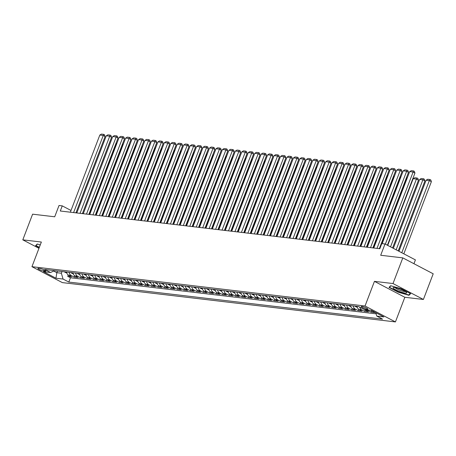 <?xml version="1.0" encoding="UTF-8"?>
<svg xmlns="http://www.w3.org/2000/svg" width="456" height="456" viewBox="0 0 456 456"><rect width="100%" height="100%" fill="white"/><g stroke="black" fill="none" stroke-linecap="round" stroke-linejoin="round"><path stroke-width="0.68" d="M361.927 306.466A3.568 0.616 -159.1 0 0 361.22 306.569A3.568 0.616 -159.1 0 0 363.358 308.017A3.568 0.616 -159.1 0 0 367.183 309.219A3.568 0.616 -159.1 0 0 367.889 309.117A3.568 0.616 -159.1 0 0 365.752 307.669A3.568 0.616 -159.1 0 0 361.927 306.466M413.945 263.71L415.405 259.891L385.012 243.971L381.786 243.595L379.825 248.725L60.289 211.008L62.25 205.873L59.023 205.496L54.709 216.788L32.604 214.177L22.8 239.85L38.965 248.315M423.396 299.467L433.2 273.799L402.808 257.879L393.004 283.546L374.444 281.358L365.034 305.999L395.432 321.919L404.837 297.278L423.396 299.467L393.004 283.546M365.034 305.999L31.948 266.68L62.341 282.6L395.432 321.919M66.57 272.067A4.463 3.625 96.7 0 0 68.588 275.196L71.586 276.769L67.716 276.313L68.223 274.974M69.152 272.375A4.463 3.625 96.7 0 0 71.17 275.504L74.168 277.071L74.681 275.737M74.168 277.071L78.044 277.533L75.046 275.96A4.463 3.625 96.7 0 1 73.028 272.83M79.481 273.594A4.463 3.625 96.7 0 0 81.499 276.724L84.497 278.291L80.626 277.835L81.134 276.501M85.939 274.352A4.463 3.625 96.7 0 0 87.957 277.482L90.955 279.055L87.079 278.599L87.592 277.259M92.391 275.116A4.463 3.625 96.7 0 0 94.409 278.245L97.407 279.819L93.537 279.357L94.044 278.023M98.849 275.88A4.463 3.625 96.7 0 0 100.867 279.009L103.865 280.577L99.989 280.121L100.502 278.787M105.302 276.638A4.463 3.625 96.7 0 0 107.32 279.767L110.318 281.341L106.447 280.885L106.955 279.545M111.76 277.402A4.463 3.625 96.7 0 0 113.778 280.531L116.776 282.104L112.9 281.643L113.413 280.309M118.212 278.166A4.463 3.625 96.7 0 0 120.23 281.295L123.228 282.862L119.358 282.406L119.865 281.073M124.67 278.924A4.463 3.625 96.7 0 0 126.688 282.053L129.686 283.626L125.81 283.17L126.323 281.831M131.123 279.688A4.463 3.625 96.7 0 0 133.141 282.817L136.139 284.39L132.268 283.928L132.776 282.595M137.581 280.451A4.463 3.625 96.7 0 0 139.599 283.581L142.597 285.148L138.721 284.692L139.234 283.358M144.033 281.209A4.463 3.625 96.7 0 0 146.051 284.344L149.049 285.912L145.179 285.456L145.686 284.116M150.491 281.973A4.463 3.625 96.7 0 0 152.509 285.103L155.507 286.676L151.631 286.214L152.144 284.88M156.944 282.737A4.463 3.625 96.7 0 0 158.962 285.866L161.96 287.434L158.089 286.978L158.597 285.644M163.402 283.495A4.463 3.625 96.7 0 0 165.42 286.63L168.418 288.198L164.542 287.742L165.055 286.402M169.854 284.259A4.463 3.625 96.7 0 0 171.872 287.388L174.87 288.961L171 288.505L171.507 287.166M176.312 285.023A4.463 3.625 96.7 0 0 178.33 288.152L181.328 289.72L177.452 289.264L177.965 287.93M182.765 285.787A4.463 3.625 96.7 0 0 184.783 288.916L187.781 290.483L183.91 290.027L184.418 288.688M189.223 286.545A4.463 3.625 96.7 0 0 191.241 289.674L194.239 291.247L190.363 290.791L190.876 289.452M195.675 287.308A4.463 3.625 96.7 0 0 197.693 290.438L200.691 292.005L196.821 291.549L197.328 290.215M202.133 288.072A4.463 3.625 96.7 0 0 204.151 291.202L207.149 292.769L203.273 292.313L203.786 290.979M208.586 288.83A4.463 3.625 96.7 0 0 210.604 291.96L213.602 293.533L209.731 293.077L210.239 291.737M215.044 289.594A4.463 3.625 96.7 0 0 217.062 292.723L220.06 294.297L216.184 293.835L216.697 292.501M221.496 290.358A4.463 3.625 96.7 0 0 223.514 293.487L226.512 295.055L222.642 294.599L223.149 293.265M227.954 291.116A4.463 3.625 96.7 0 0 229.972 294.245L232.97 295.819L229.094 295.363L229.607 294.023M234.407 291.88A4.463 3.625 96.7 0 0 236.425 295.009L239.423 296.582L235.552 296.121L236.06 294.787M240.865 292.644A4.463 3.625 96.7 0 0 242.883 295.773L245.881 297.34L242.005 296.885L242.518 295.551M247.317 293.402A4.463 3.625 96.7 0 0 249.335 296.531L252.333 298.104L248.463 297.648L248.97 296.309M253.775 294.166A4.463 3.625 96.7 0 0 255.793 297.295L258.791 298.868L254.915 298.406L255.428 297.073M260.228 294.929A4.463 3.625 96.7 0 0 262.246 298.059L265.244 299.626L261.373 299.17L261.881 297.836M266.68 295.688A4.463 3.625 96.7 0 0 268.704 298.817L271.702 300.39L267.826 299.934L268.339 298.594M273.138 296.451A4.463 3.625 96.7 0 0 275.156 299.581L278.154 301.154L274.284 300.692L274.791 299.358M279.591 297.215A4.463 3.625 96.7 0 0 281.614 300.344L284.612 301.912L280.736 301.456L281.249 300.122M286.049 297.973A4.463 3.625 96.7 0 0 288.067 301.102L291.065 302.676L287.195 302.22L287.702 300.88M292.501 298.737A4.463 3.625 96.7 0 0 294.525 301.866L297.523 303.44L293.647 302.978L294.16 301.644M298.959 299.501A4.463 3.625 96.7 0 0 300.977 302.63L303.975 304.198L300.105 303.742L300.612 302.408M305.412 300.259A4.463 3.625 96.7 0 0 307.435 303.394L310.433 304.961L306.557 304.505L307.07 303.166M311.87 301.023A4.463 3.625 96.7 0 0 313.888 304.152L316.886 305.725L313.015 305.269L313.523 303.93M318.322 301.786A4.463 3.625 96.7 0 0 320.346 304.916L323.338 306.483L319.468 306.027L319.981 304.693M324.78 302.545A4.463 3.625 96.7 0 0 326.798 305.68L329.796 307.247L325.92 306.791L326.433 305.452M331.233 303.308A4.463 3.625 96.7 0 0 333.25 306.438L336.249 308.011L332.378 307.555L332.891 306.215M337.691 304.072A4.463 3.625 96.7 0 0 339.709 307.202L342.707 308.769L338.831 308.313L339.344 306.979M344.143 304.836A4.463 3.625 96.7 0 0 346.161 307.965L349.159 309.533L345.289 309.077L345.796 307.737M350.601 305.594A4.463 3.625 96.7 0 0 352.619 308.723L355.617 310.297L351.741 309.841L352.254 308.501M357.054 306.358A4.463 3.625 96.7 0 0 359.072 309.487L362.07 311.055L358.199 310.599L358.707 309.265M364.657 309.59A4.463 3.625 96.7 0 0 365.53 310.251L368.528 311.818L364.652 311.362L365.165 310.029M371.11 310.348A4.463 3.625 96.7 0 0 371.982 311.009L374.98 312.582L371.11 312.126L371.617 310.787M43.633 270.995L45.053 271.16A3.46 0.598 -159.1 0 0 45.737 271.063A3.46 0.598 -159.1 0 0 43.662 269.661A3.46 0.598 -159.1 0 0 39.957 268.493L38.538 268.327A3.46 0.598 -159.1 0 0 37.854 268.424A3.46 0.598 -159.1 0 0 39.928 269.827A3.46 0.598 -159.1 0 0 43.633 270.995L44.067 269.844M57.484 270.995L56.835 272.694L61.355 273.224L63.07 279.055L68.822 282.065L382.544 319.097L376.793 316.088L383.895 316.926L371.406 310.382L364.31 309.544L358.558 306.535L44.836 269.502L50.587 272.511L54.412 270.63M63.07 279.055L55.968 278.217L43.485 271.673L50.587 272.511M67.716 276.313L70.469 277.755L376.132 313.831M371.11 312.126L368.112 310.553A4.463 3.625 -83.3 0 1 367.24 309.892M364.652 311.362L361.654 309.789A4.463 3.625 -83.3 0 1 359.733 307.15M358.199 310.599L355.201 309.031A4.463 3.625 -83.3 0 1 353.183 305.902M351.741 309.841L348.743 308.267A4.463 3.625 -83.3 0 1 346.725 305.138M345.289 309.077L342.291 307.504A4.463 3.625 -83.3 0 1 340.273 304.374M338.831 308.313L335.833 306.745A4.463 3.625 -83.3 0 1 333.815 303.616M332.378 307.555L329.38 305.982A4.463 3.625 -83.3 0 1 327.362 302.852M325.92 306.791L322.922 305.218A4.463 3.625 -83.3 0 1 320.904 302.089M319.468 306.027L316.47 304.46A4.463 3.625 -83.3 0 1 314.452 301.33M313.015 305.269L310.017 303.696A4.463 3.625 -83.3 0 1 307.994 300.567M306.557 304.505L303.559 302.932A4.463 3.625 -83.3 0 1 301.541 299.803M300.105 303.742L297.107 302.174A4.463 3.625 -83.3 0 1 295.083 299.045M293.647 302.978L290.649 301.41A4.463 3.625 -83.3 0 1 288.631 298.281M287.195 302.22L284.196 300.647A4.463 3.625 -83.3 0 1 282.173 297.517M280.736 301.456L277.738 299.888A4.463 3.625 -83.3 0 1 275.72 296.759M274.284 300.692L271.286 299.125A4.463 3.625 -83.3 0 1 269.262 295.995M267.826 299.934L264.828 298.361A4.463 3.625 -83.3 0 1 262.81 295.231M261.373 299.17L258.375 297.603A4.463 3.625 -83.3 0 1 256.357 294.468M254.915 298.406L251.917 296.839A4.463 3.625 -83.3 0 1 249.899 293.71M248.463 297.648L245.465 296.075A4.463 3.625 -83.3 0 1 243.447 292.946M242.005 296.885L239.007 295.317A4.463 3.625 -83.3 0 1 236.989 292.182M235.552 296.121L232.554 294.553A4.463 3.625 -83.3 0 1 230.536 291.424M229.094 295.363L226.096 293.789A4.463 3.625 -83.3 0 1 224.078 290.66M222.642 294.599L219.644 293.026A4.463 3.625 -83.3 0 1 217.626 289.896M216.184 293.835L213.186 292.267A4.463 3.625 -83.3 0 1 211.168 289.138M209.731 293.077L206.733 291.504A4.463 3.625 -83.3 0 1 204.715 288.374M203.273 292.313L200.275 290.74A4.463 3.625 -83.3 0 1 198.257 287.611M196.821 291.549L193.823 289.982A4.463 3.625 -83.3 0 1 191.805 286.852M190.363 290.791L187.365 289.218A4.463 3.625 -83.3 0 1 185.347 286.089M183.91 290.027L180.912 288.454A4.463 3.625 -83.3 0 1 178.894 285.325M177.452 289.264L174.454 287.696A4.463 3.625 -83.3 0 1 172.436 284.567M171 288.505L168.002 286.932A4.463 3.625 -83.3 0 1 165.984 283.803M164.542 287.742L161.544 286.168A4.463 3.625 -83.3 0 1 159.526 283.039M158.089 286.978L155.091 285.41A4.463 3.625 -83.3 0 1 153.073 282.281M151.631 286.214L148.633 284.647A4.463 3.625 -83.3 0 1 146.615 281.517M145.179 285.456L142.181 283.883A4.463 3.625 -83.3 0 1 140.163 280.753M138.721 284.692L135.723 283.125A4.463 3.625 -83.3 0 1 133.705 279.995M132.268 283.928L129.27 282.361A4.463 3.625 -83.3 0 1 127.252 279.232M125.81 283.17L122.812 281.597A4.463 3.625 -83.3 0 1 120.794 278.468M119.358 282.406L116.36 280.839A4.463 3.625 -83.3 0 1 114.342 277.71M112.9 281.643L109.902 280.075A4.463 3.625 -83.3 0 1 107.884 276.946M106.447 280.885L103.449 279.311A4.463 3.625 -83.3 0 1 101.431 276.182M99.989 280.121L96.991 278.553A4.463 3.625 -83.3 0 1 94.973 275.418M93.537 279.357L90.539 277.789A4.463 3.625 -83.3 0 1 88.521 274.66M87.079 278.599L84.081 277.026A4.463 3.625 -83.3 0 1 82.063 273.896M80.626 277.835L77.628 276.268A4.463 3.625 -83.3 0 1 75.611 273.133M61.999 271.531L61.355 273.224M385.012 243.971L380.697 255.269L402.808 257.879M31.948 266.68L41.359 242.039L22.8 239.85M71.016 210.467L62.25 205.873M379.956 248.377L379.472 248.32M373.886 247.659L373.014 247.557M367.428 246.895L366.561 246.793M360.975 246.137L360.103 246.035M354.517 245.374L353.651 245.271M348.065 244.61L347.193 244.507M341.607 243.852L340.74 243.749M335.154 243.088L334.282 242.985M328.696 242.324L327.83 242.221M322.244 241.566L321.372 241.463M315.786 240.802L314.919 240.7M309.333 240.038L308.461 239.936M302.875 239.28L302.009 239.178M296.423 238.516L295.551 238.414M289.965 237.753L289.098 237.65M283.512 236.995L282.64 236.892M277.054 236.231L276.188 236.128M270.602 235.467L269.73 235.364M264.149 234.709L263.277 234.606M257.691 233.945L256.819 233.842M251.239 233.181L250.367 233.079M244.781 232.417L243.909 232.315M238.328 231.659L237.456 231.557M231.87 230.896L231.004 230.793M225.418 230.132L224.546 230.029M218.96 229.374L218.093 229.271M212.507 228.61L211.635 228.507M206.049 227.846L205.183 227.743M199.597 227.088L198.725 226.985M193.139 226.324L192.272 226.222M186.686 225.56L185.814 225.458M180.228 224.802L179.362 224.7M173.776 224.038L172.904 223.936M167.318 223.275L166.451 223.172M160.865 222.517L159.993 222.414M154.407 221.753L153.541 221.65M147.955 220.989L147.083 220.886M141.497 220.231L140.63 220.128M135.044 219.467L134.172 219.364M128.586 218.703L127.72 218.601M122.134 217.945L121.262 217.843M115.676 217.181L114.809 217.079M109.223 216.418L108.351 216.315M102.765 215.66L101.899 215.557M96.313 214.896L95.441 214.793M89.855 214.132L88.988 214.029M83.402 213.368L82.53 213.265M76.944 212.61L76.078 212.507M53.631 271.018L56.835 272.694L55.968 278.217M70.469 277.755L68.822 282.065M376.793 316.088L375.79 312.679M40.27 244.883L37.232 244.006L35.585 245.664L39.244 247.585M374.444 281.358L404.837 297.278M401.462 288.853L390.655 285.724L389.002 287.383L398.156 292.176L408.964 295.311L410.617 293.647L401.462 288.853M409.311 294.399L408.964 295.311M70.355 212.2L99.824 135.039L103.05 135.421L105.102 136.492L104.509 134.776L103.689 134.349L73.587 212.576M75.941 212.855L105.102 136.492M99.824 135.039L101.431 134.081L103.689 134.349M66.815 273.047L65.083 272.34A2.958 2.405 -83.3 0 1 64.456 271.816M89.353 214.075L116.251 143.64L116.93 143.241M65.681 271.964A2.958 2.405 96.7 0 0 65.744 272.032L66.519 272.124A2.958 2.405 -83.3 0 1 66.456 272.055M116.753 143.703L116.251 143.64M39.911 245.824A7.25 1.254 -159.1 0 0 39.735 246.286M39.347 247.312L35.995 245.556L37.472 244.074M36.189 245.054L35.995 245.556M393.585 288.483A7.25 1.254 -159.1 0 0 401.975 292.353A7.25 1.254 -159.1 0 0 406.478 292.421A7.25 1.254 -159.1 0 0 406.193 292.136A7.25 1.254 -159.1 0 0 399.866 288.961A7.25 1.254 -159.1 0 0 393.568 287.491A7.25 1.254 -159.1 0 0 393.585 288.483M395.135 287.599A5.489 0.946 -159.1 0 0 395.472 287.992A5.489 0.946 -159.1 0 0 400.602 290.518A5.489 0.946 -159.1 0 0 405.236 291.458M410.246 293.459L408.758 294.958L398.287 291.92L389.418 287.274L390.895 285.792M389.612 286.773L389.418 287.274M76.813 212.958L106.276 135.797L109.503 136.179L111.56 137.256L110.968 135.54L110.147 135.113L80.039 213.34M82.399 213.619L111.56 137.256M106.276 135.797L107.89 134.845L110.147 135.113M83.266 213.721L112.735 136.561L115.961 136.942L118.013 138.02L117.42 136.304L116.599 135.871L86.497 214.103M88.852 214.383L118.013 138.02M112.735 136.561L114.342 135.609L116.599 135.871M89.724 214.485L119.187 137.324L122.413 137.706L124.471 138.778L123.878 137.062L123.057 136.635L92.95 214.861M95.31 215.141L124.471 138.778M119.187 137.324L120.794 136.367L123.057 136.635M96.176 215.243L125.645 138.082L128.871 138.464L130.923 139.542L130.331 137.826L129.51 137.398L99.408 215.625M101.762 215.905L130.923 139.542M125.645 138.082L127.252 137.131L129.51 137.398M73.268 273.805L71.541 273.098A2.958 2.405 -83.3 0 1 70.908 272.58M95.811 214.833L122.704 144.404L123.382 143.999M72.139 272.728A2.958 2.405 96.7 0 0 72.196 272.796L72.971 272.887A2.958 2.405 -83.3 0 1 72.909 272.819M123.205 144.461L122.704 144.404M79.726 274.569L77.993 273.862A2.958 2.405 -83.3 0 1 77.366 273.344M102.264 215.597L129.162 145.168L129.84 144.763M78.592 273.486A2.958 2.405 96.7 0 0 78.654 273.56L79.429 273.651A2.958 2.405 -83.3 0 1 79.367 273.577M129.664 145.225L129.162 145.168M86.178 275.333L84.451 274.626A2.958 2.405 -83.3 0 1 83.819 274.102M108.722 216.361L135.614 145.926L136.293 145.527M85.05 274.25A2.958 2.405 96.7 0 0 85.107 274.318L85.882 274.409A2.958 2.405 -83.3 0 1 85.819 274.341M136.116 145.988L135.614 145.926M92.636 276.097L90.904 275.384A2.958 2.405 -83.3 0 1 90.277 274.865M115.174 217.119L142.072 146.69L142.751 146.285M91.502 275.014A2.958 2.405 96.7 0 0 91.565 275.082L92.34 275.173A2.958 2.405 -83.3 0 1 92.277 275.105M142.574 146.746L142.072 146.69M102.634 216.007L132.097 138.846L135.324 139.228L137.381 140.305L136.789 138.59L135.968 138.157L105.86 216.389M108.22 216.668L137.381 140.305M132.097 138.846L133.705 137.894L135.968 138.157M99.089 276.855L97.362 276.148A2.958 2.405 -83.3 0 1 96.729 275.629M121.632 217.882L148.525 147.453L149.203 147.049M97.954 275.772A2.958 2.405 96.7 0 0 98.017 275.846L98.792 275.937A2.958 2.405 -83.3 0 1 98.73 275.863M149.026 147.51L148.525 147.453M109.087 216.771L138.556 139.61L141.782 139.992L143.834 141.064L143.241 139.354L142.42 138.92L112.319 217.153M114.673 217.426L143.834 141.064M138.556 139.61L140.163 138.652L142.42 138.92M105.547 277.618L103.814 276.912A2.958 2.405 -83.3 0 1 103.187 276.393M128.085 218.646L154.983 148.211L155.661 147.812M104.413 276.535A2.958 2.405 96.7 0 0 104.475 276.604L105.25 276.695A2.958 2.405 -83.3 0 1 105.188 276.627M155.485 148.274L154.983 148.211M115.545 217.529L145.008 140.368L148.234 140.75L150.292 141.827L149.699 140.112L148.878 139.684L118.771 217.911M121.131 218.19L150.292 141.827M145.008 140.368L146.615 139.416L148.878 139.684M111.999 278.382L110.272 277.67A2.958 2.405 -83.3 0 1 109.639 277.151M134.543 219.41L161.435 148.975L162.114 148.576M110.865 277.299A2.958 2.405 96.7 0 0 110.928 277.368L111.703 277.459A2.958 2.405 -83.3 0 1 111.64 277.39M161.937 149.032L161.435 148.975M121.997 218.293L151.46 141.132L154.692 141.514L156.744 142.591L156.151 140.875L155.331 140.442L125.229 218.675M127.583 218.954L156.744 142.591M151.46 141.132L153.073 140.18L155.331 140.442M118.457 279.14L116.725 278.434A2.958 2.405 -83.3 0 1 116.098 277.915M140.995 220.168L167.893 149.739L168.572 149.334M117.323 278.057A2.958 2.405 96.7 0 0 117.386 278.131L118.161 278.223A2.958 2.405 -83.3 0 1 118.098 278.149M168.395 149.796L167.893 149.739M128.455 219.057L157.918 141.896L161.145 142.278L163.197 143.349L162.61 141.639L161.789 141.206L131.681 219.439M134.041 219.712L163.197 143.349M157.918 141.896L159.526 140.938L161.789 141.206M124.91 279.904L123.183 279.197A2.958 2.405 -83.3 0 1 122.55 278.679M147.453 220.932L174.346 150.497L175.024 150.098M123.775 278.821A2.958 2.405 96.7 0 0 123.838 278.89L124.613 278.981A2.958 2.405 -83.3 0 1 124.551 278.912M174.847 150.56L174.346 150.497M134.908 219.815L164.371 142.66L167.603 143.036L169.655 144.113L169.062 142.397L168.241 141.97L138.134 220.197M140.494 220.476L169.655 144.113M164.371 142.66L165.984 141.702L168.241 141.97M131.368 280.668L129.635 279.955A2.958 2.405 -83.3 0 1 129.008 279.437M153.906 221.696L180.804 151.261L181.482 150.862M130.234 279.585A2.958 2.405 96.7 0 0 130.296 279.653L131.071 279.745A2.958 2.405 -83.3 0 1 131.009 279.676M181.306 151.318L180.804 151.261M141.366 220.579L170.829 143.418L174.055 143.8L176.107 144.877L175.52 143.161L174.699 142.728L144.592 220.96M146.952 221.24L176.107 144.877M170.829 143.418L172.436 142.466L174.699 142.728M137.82 281.426L136.093 280.719A2.958 2.405 -83.3 0 1 135.46 280.201M160.364 222.454L187.256 152.025L187.935 151.62M136.686 280.343A2.958 2.405 96.7 0 0 136.749 280.417L137.524 280.508A2.958 2.405 -83.3 0 1 137.461 280.434M187.758 152.082L187.256 152.025M147.818 221.342L177.281 144.181L180.513 144.563L182.565 145.635L181.972 143.925L181.152 143.492L151.044 221.724M153.404 221.998L182.565 145.635M177.281 144.181L178.894 143.224L181.152 143.492M144.278 282.19L142.546 281.483A2.958 2.405 -83.3 0 1 141.919 280.964M166.816 223.218L193.714 152.783L194.393 152.384M143.144 281.107A2.958 2.405 96.7 0 0 143.207 281.175L143.982 281.266A2.958 2.405 -83.3 0 1 143.919 281.198M194.216 152.845L193.714 152.783M154.276 222.1L183.739 144.945L186.966 145.321L189.018 146.399L188.431 144.683L187.61 144.256L157.502 222.482M159.862 222.762L189.018 146.399M183.739 144.945L185.347 143.988L187.61 144.256M150.731 282.954L149.004 282.241A2.958 2.405 -83.3 0 1 148.371 281.722M173.274 223.981L200.167 153.547L200.845 153.148M149.596 281.871A2.958 2.405 96.7 0 0 149.659 281.939L150.434 282.03A2.958 2.405 -83.3 0 1 150.372 281.962M200.668 153.609L200.167 153.547M160.729 222.864L190.192 145.703L193.424 146.085L195.476 147.163L194.883 145.447L194.062 145.014L163.955 223.246M166.315 223.525L195.476 147.163M190.192 145.703L191.805 144.751L194.062 145.014M157.189 283.712L155.456 283.005A2.958 2.405 -83.3 0 1 154.829 282.486M179.727 224.74L206.625 154.31L207.303 153.906M156.055 282.629A2.958 2.405 96.7 0 0 156.117 282.703L156.892 282.794A2.958 2.405 -83.3 0 1 156.83 282.72M207.127 154.367L206.625 154.31M167.187 223.628L196.65 146.467L199.876 146.849L201.928 147.921L201.341 146.211L200.52 145.777L170.413 224.01M172.773 224.284L201.928 147.921M196.65 146.467L198.257 145.51L200.52 145.777M163.641 284.476L161.914 283.769A2.958 2.405 -83.3 0 1 161.281 283.25M186.185 225.503L213.077 155.069L213.756 154.669M162.507 283.393A2.958 2.405 96.7 0 0 162.57 283.461L163.345 283.552A2.958 2.405 -83.3 0 1 163.282 283.484M213.579 155.131L213.077 155.069M173.639 224.386L203.102 147.231L206.334 147.607L208.386 148.685L207.793 146.969L206.973 146.541L176.865 224.768M179.225 225.047L208.386 148.685M203.102 147.231L204.715 146.273L206.973 146.541M170.099 285.239L168.367 284.527A2.958 2.405 -83.3 0 1 167.74 284.008M192.637 226.267L219.535 155.832L220.214 155.433M168.965 284.156A2.958 2.405 96.7 0 0 169.028 284.225L169.803 284.316A2.958 2.405 -83.3 0 1 169.74 284.248M220.037 155.895L219.535 155.832M180.097 225.15L209.56 147.989L212.787 148.371L214.839 149.448L214.252 147.733L213.431 147.305L183.323 225.532M185.683 225.811L214.839 149.448M209.56 147.989L211.168 147.037L213.431 147.305M176.552 285.998L174.825 285.291A2.958 2.405 -83.3 0 1 174.192 284.772M199.095 227.025L225.988 156.596L226.666 156.191M175.417 284.914A2.958 2.405 96.7 0 0 175.48 284.989L176.255 285.08A2.958 2.405 -83.3 0 1 176.193 285.006M226.489 156.653L225.988 156.596M186.55 225.914L216.013 148.753L219.245 149.135L221.297 150.212L220.704 148.496L219.883 148.063L189.776 226.296M192.136 226.575L221.297 150.212M216.013 148.753L217.626 147.795L219.883 148.063M183.01 286.761L181.277 286.054A2.958 2.405 -83.3 0 1 180.65 285.536M205.548 227.789L232.446 157.36L233.119 156.955M181.876 285.678A2.958 2.405 96.7 0 0 181.938 285.747L182.713 285.838A2.958 2.405 -83.3 0 1 182.651 285.769M232.948 157.417L232.446 157.36M193.008 226.678L222.471 149.517L225.697 149.893L227.749 150.97L227.162 149.255L226.341 148.827L196.234 227.054M198.594 227.333L227.749 150.97M222.471 149.517L224.078 148.559L226.341 148.827M189.462 287.525L187.735 286.813A2.958 2.405 -83.3 0 1 187.102 286.294M212.006 228.553L238.898 158.118L239.577 157.719M188.328 286.442A2.958 2.405 96.7 0 0 188.391 286.51L189.166 286.602A2.958 2.405 -83.3 0 1 189.103 286.533M239.4 158.181L238.898 158.118M199.46 227.436L228.923 150.275L232.155 150.657L234.207 151.734L233.614 150.018L232.794 149.591L202.686 227.818M205.046 228.097L234.207 151.734M228.923 150.275L230.536 149.323L232.794 149.591M195.92 288.283L194.188 287.576A2.958 2.405 -83.3 0 1 193.561 287.058M218.458 229.311L245.356 158.882L246.029 158.477M194.786 287.2A2.958 2.405 96.7 0 0 194.849 287.274L195.624 287.365A2.958 2.405 -83.3 0 1 195.561 287.291M245.858 158.939L245.356 158.882M205.918 228.2L235.381 151.039L238.608 151.42L240.66 152.498L240.073 150.782L239.252 150.349L209.144 228.581M211.504 228.861L240.66 152.498M235.381 151.039L236.989 150.081L239.252 150.349M202.373 289.047L200.646 288.34A2.958 2.405 -83.3 0 1 200.013 287.821M224.916 230.075L251.809 159.646L252.487 159.241M201.238 287.964A2.958 2.405 96.7 0 0 201.301 288.032L202.076 288.124A2.958 2.405 -83.3 0 1 202.014 288.055M252.31 159.703L251.809 159.646M212.371 228.963L241.834 151.802L245.066 152.184L247.118 153.256L246.525 151.54L245.704 151.113L215.597 229.339M217.957 229.619L247.118 153.256M241.834 151.802L243.447 150.845L245.704 151.113M208.825 289.811L207.098 289.104A2.958 2.405 -83.3 0 1 206.471 288.58M231.369 230.839L258.267 160.404L258.94 160.005M207.697 288.728A2.958 2.405 96.7 0 0 207.759 288.796L208.535 288.887A2.958 2.405 -83.3 0 1 208.472 288.819M258.769 160.466L258.267 160.404M218.829 229.721L248.292 152.56L251.518 152.942L253.57 154.02L252.983 152.304L252.162 151.876L222.055 230.103M224.415 230.383L253.57 154.02M248.292 152.56L249.899 151.609L252.162 151.876M215.283 290.569L213.556 289.862A2.958 2.405 -83.3 0 1 212.923 289.343M237.827 231.597L264.719 161.167L265.398 160.763M214.149 289.486A2.958 2.405 96.7 0 0 214.212 289.56L214.987 289.651A2.958 2.405 -83.3 0 1 214.924 289.583M265.221 161.225L264.719 161.167M225.281 230.485L254.744 153.324L257.976 153.706L260.028 154.784L259.435 153.068L258.615 152.635L228.507 230.867M230.867 231.146L260.028 154.784M254.744 153.324L256.357 152.372L258.615 152.635M221.736 291.333L220.009 290.626A2.958 2.405 -83.3 0 1 219.382 290.107M244.279 232.36L271.177 161.931L271.85 161.527M220.607 290.25A2.958 2.405 96.7 0 0 220.67 290.318L221.445 290.415A2.958 2.405 -83.3 0 1 221.382 290.341M271.679 161.988L271.177 161.931M231.739 231.249L261.202 154.088L264.429 154.47L266.481 155.542L265.894 153.826L265.073 153.398L234.965 231.625M237.325 231.904L266.481 155.542M261.202 154.088L262.81 153.13L265.073 153.398M228.194 292.096L226.467 291.39A2.958 2.405 -83.3 0 1 225.834 290.865M250.737 233.124L277.63 162.689L278.308 162.29M227.059 291.013A2.958 2.405 96.7 0 0 227.122 291.082L227.897 291.173A2.958 2.405 -83.3 0 1 227.835 291.105M278.131 162.752L277.63 162.689M238.192 232.007L267.655 154.846L270.887 155.228L272.939 156.305L272.346 154.59L271.525 154.162L241.418 232.389M243.778 232.668L272.939 156.305M267.655 154.846L269.268 153.894L271.525 154.162M234.646 292.855L232.919 292.148A2.958 2.405 -83.3 0 1 232.292 291.629M257.19 233.882L284.082 163.453L284.761 163.048M233.518 291.777A2.958 2.405 96.7 0 0 233.58 291.846L234.355 291.937A2.958 2.405 -83.3 0 1 234.293 291.868M284.59 163.51L284.082 163.453M244.65 232.771L274.113 155.61L277.339 155.992L279.391 157.069L278.804 155.353L277.983 154.92L247.876 233.153M250.23 233.432L279.391 157.069M274.113 155.61L275.72 154.658L277.983 154.92M241.104 293.618L239.377 292.912A2.958 2.405 -83.3 0 1 238.744 292.393M263.642 234.646L290.54 164.217L291.219 163.812M239.97 292.535A2.958 2.405 96.7 0 0 240.033 292.609L240.808 292.701A2.958 2.405 -83.3 0 1 240.745 292.627M291.042 164.274L290.54 164.217M251.102 233.535L280.565 156.374L283.797 156.756L285.849 157.827L285.256 156.112L284.436 155.684L254.328 233.911M256.688 234.19L285.849 157.827M280.565 156.374L282.178 155.416L284.436 155.684M247.557 294.382L245.83 293.675A2.958 2.405 -83.3 0 1 245.203 293.151M270.1 235.41L296.993 164.975L297.671 164.576M246.428 293.299A2.958 2.405 96.7 0 0 246.491 293.368L247.266 293.459A2.958 2.405 -83.3 0 1 247.203 293.39M297.494 165.038L296.993 164.975M257.56 234.293L287.023 157.132L290.25 157.514L292.302 158.591L291.715 156.875L290.894 156.448L260.786 234.675M263.14 234.954L292.302 158.591M287.023 157.132L288.631 156.18L290.894 156.448M254.015 295.146L252.288 294.433A2.958 2.405 -83.3 0 1 251.655 293.915M276.553 236.168L303.451 165.739L304.129 165.334M252.88 294.063A2.958 2.405 96.7 0 0 252.943 294.131L253.718 294.223A2.958 2.405 -83.3 0 1 253.656 294.154M303.952 165.796L303.451 165.739M264.013 235.057L293.476 157.896L296.708 158.278L298.76 159.355L298.167 157.639L297.346 157.206L267.239 235.438M269.599 235.718L298.76 159.355M293.476 157.896L295.089 156.944L297.346 157.206M260.467 295.904L258.74 295.197A2.958 2.405 -83.3 0 1 258.113 294.679M283.011 236.932L309.903 166.503L310.582 166.098M259.339 294.821A2.958 2.405 96.7 0 0 259.401 294.895L260.176 294.986A2.958 2.405 -83.3 0 1 260.114 294.912M310.405 166.56L309.903 166.503M270.471 235.82L299.934 158.66L303.16 159.041L305.212 160.113L304.625 158.403L303.804 157.97L273.697 236.202M276.051 236.476L305.212 160.113M299.934 158.66L301.541 157.702L303.804 157.97M266.925 296.668L265.198 295.961A2.958 2.405 -83.3 0 1 264.565 295.442M289.463 237.696L316.361 167.261L317.04 166.862M265.791 295.585A2.958 2.405 96.7 0 0 265.854 295.653L266.629 295.744A2.958 2.405 -83.3 0 1 266.566 295.676M316.863 167.323L316.361 167.261M276.923 236.578L306.386 159.418L309.613 159.799L311.67 160.877L311.077 159.161L310.257 158.734L280.149 236.96M282.509 237.24L311.67 160.877M306.386 159.418L308 158.466L310.257 158.734M273.378 297.432L271.651 296.719A2.958 2.405 -83.3 0 1 271.024 296.2M295.921 238.459L322.814 168.025L323.492 167.626M272.249 296.349A2.958 2.405 96.7 0 0 272.312 296.417L273.087 296.508A2.958 2.405 -83.3 0 1 273.024 296.44M323.315 168.082L322.814 168.025M283.381 237.342L312.844 160.181L316.071 160.563L318.123 161.641L317.536 159.925L316.715 159.492L286.607 237.724M288.961 238.003L318.123 161.641M312.844 160.181L314.452 159.23L316.715 159.492M279.836 298.19L278.109 297.483A2.958 2.405 -83.3 0 1 277.476 296.964M302.374 239.218L329.272 168.788L329.95 168.384M278.701 297.107A2.958 2.405 96.7 0 0 278.764 297.181L279.539 297.272A2.958 2.405 -83.3 0 1 279.477 297.198M329.773 168.845L329.272 168.788M289.834 238.106L319.297 160.945L322.523 161.327L324.581 162.399L323.988 160.689L323.167 160.255L293.06 238.488M295.42 238.762L324.581 162.399M319.297 160.945L320.91 159.988L323.167 160.255M286.288 298.954L284.561 298.247A2.958 2.405 -83.3 0 1 283.934 297.728M308.832 239.981L335.724 169.546L336.403 169.147M285.16 297.871A2.958 2.405 96.7 0 0 285.222 297.939L285.998 298.03A2.958 2.405 -83.3 0 1 285.935 297.962M336.226 169.609L335.724 169.546M296.286 238.864L325.755 161.709L328.981 162.085L331.033 163.162L330.446 161.447L329.625 161.019L299.518 239.246M301.872 239.525L331.033 163.162M325.755 161.709L327.362 160.751L329.625 161.019M292.746 299.717L291.019 299.005A2.958 2.405 -83.3 0 1 290.386 298.486M315.284 240.745L342.182 170.31L342.861 169.911M291.612 298.634A2.958 2.405 96.7 0 0 291.675 298.703L292.45 298.794A2.958 2.405 -83.3 0 1 292.387 298.726M342.684 170.367L342.182 170.31M302.744 239.628L332.207 162.467L335.434 162.849L337.491 163.926L336.898 162.211L336.078 161.777L305.97 240.01M308.33 240.289L337.491 163.926M332.207 162.467L333.82 161.515L336.078 161.777M299.199 300.475L297.472 299.769A2.958 2.405 -83.3 0 1 296.839 299.25M321.742 241.503L348.635 171.074L349.313 170.669M298.07 299.392A2.958 2.405 96.7 0 0 298.133 299.467L298.908 299.558A2.958 2.405 -83.3 0 1 298.845 299.484M349.136 171.131L348.635 171.074M309.197 240.392L338.665 163.231L341.892 163.613L343.944 164.684L343.357 162.974L342.536 162.541L312.428 240.774M314.782 241.047L343.944 164.684M338.665 163.231L340.273 162.273L342.536 162.541M305.657 301.239L303.93 300.532A2.958 2.405 -83.3 0 1 303.297 300.014M328.195 242.267L355.093 171.832L355.771 171.433M304.522 300.156A2.958 2.405 96.7 0 0 304.585 300.225L305.36 300.316A2.958 2.405 -83.3 0 1 305.298 300.248M355.594 171.895L355.093 171.832M315.655 241.15L345.118 163.995L348.344 164.371L350.402 165.448L349.809 163.732L348.988 163.305L318.881 241.532M321.241 241.811L350.402 165.448M345.118 163.995L346.731 163.037L348.988 163.305M312.109 302.003L310.382 301.291A2.958 2.405 -83.3 0 1 309.749 300.772M334.653 243.031L361.545 172.596L362.224 172.197M310.981 300.92A2.958 2.405 96.7 0 0 311.043 300.988L311.818 301.08A2.958 2.405 -83.3 0 1 311.756 301.011M362.047 172.659L361.545 172.596M322.107 241.914L351.576 164.753L354.802 165.135L356.854 166.212L356.267 164.496L355.441 164.063L325.339 242.296M327.693 242.575L356.854 166.212M351.576 164.753L353.183 163.801L355.441 164.063M318.567 302.761L316.84 302.054A2.958 2.405 -83.3 0 1 316.207 301.536M341.105 243.789L368.003 173.36L368.682 172.955M317.433 301.678A2.958 2.405 96.7 0 0 317.496 301.752L318.271 301.843A2.958 2.405 -83.3 0 1 318.208 301.769M368.505 173.417L368.003 173.36M328.565 242.677L358.028 165.517L361.255 165.898L363.312 166.97L362.719 165.26L361.899 164.827L331.791 243.059M334.151 243.333L363.312 166.97M358.028 165.517L359.642 164.559L361.899 164.827M325.02 303.525L323.293 302.818A2.958 2.405 -83.3 0 1 322.66 302.299M347.563 244.553L374.456 174.118L375.134 173.719M323.891 302.442A2.958 2.405 96.7 0 0 323.954 302.51L324.723 302.602A2.958 2.405 -83.3 0 1 324.666 302.533M374.957 174.181L374.456 174.118M335.017 243.436L364.486 166.28L367.713 166.657L369.765 167.734L369.178 166.018L368.351 165.591L338.249 243.817M340.603 244.097L369.765 167.734M364.486 166.28L366.094 165.323L368.351 165.591M331.478 304.289L329.751 303.576A2.958 2.405 -83.3 0 1 329.118 303.058M354.016 245.317L380.914 174.882L381.592 174.483M330.343 303.206A2.958 2.405 96.7 0 0 330.406 303.274L331.181 303.365A2.958 2.405 -83.3 0 1 331.119 303.297M381.415 174.944L380.914 174.882M341.476 244.199L370.939 167.038L374.165 167.42L376.223 168.498L375.63 166.782L374.809 166.355L344.702 244.581M347.062 244.861L376.223 168.498M370.939 167.038L372.552 166.087L374.809 166.355M337.93 305.047L336.203 304.34A2.958 2.405 -83.3 0 1 335.57 303.821M360.474 246.075L387.366 175.645L388.045 175.241M336.802 303.964A2.958 2.405 96.7 0 0 336.864 304.038L337.634 304.129A2.958 2.405 -83.3 0 1 337.577 304.055M387.868 175.702L387.366 175.645M347.928 244.963L377.397 167.802L380.623 168.184L382.675 169.261L382.088 167.546L381.262 167.113L351.16 245.345M353.514 245.624L382.675 169.261M377.397 167.802L379.004 166.845L381.262 167.113M344.388 305.811L342.655 305.104A2.958 2.405 -83.3 0 1 342.028 304.585M366.926 246.838L393.824 176.409L394.503 176.005M343.254 304.728A2.958 2.405 96.7 0 0 343.317 304.796L344.092 304.887A2.958 2.405 -83.3 0 1 344.029 304.819M394.326 176.466L393.824 176.409M354.386 245.727L383.849 168.566L387.076 168.942L389.133 170.02L388.54 168.304L387.72 167.876L357.612 246.103M359.972 246.382L389.133 170.02M383.849 168.566L385.462 167.608L387.72 167.876M350.841 306.575L349.114 305.862A2.958 2.405 -83.3 0 1 348.481 305.343M373.384 247.602L400.277 177.167L400.955 176.768M349.712 305.491A2.958 2.405 96.7 0 0 349.775 305.56L350.544 305.651A2.958 2.405 -83.3 0 1 350.482 305.583M400.778 177.23L400.277 177.167M360.838 246.485L390.307 169.324L393.534 169.706L395.586 170.783L394.999 169.068L394.172 168.64L364.07 246.867M366.424 247.146L395.586 170.783M390.307 169.324L391.915 168.372L394.172 168.64M357.299 307.333L355.566 306.626A2.958 2.405 -83.3 0 1 354.939 306.107M379.837 248.36L406.735 177.931L407.413 177.526M356.164 306.25A2.958 2.405 96.7 0 0 356.227 306.324L357.002 306.415A2.958 2.405 -83.3 0 1 356.94 306.341M407.236 177.988L406.735 177.931M367.297 247.249L396.76 170.088L399.986 170.47L402.044 171.547L401.451 169.831L400.63 169.398L370.523 247.631M372.883 247.91L402.044 171.547M396.76 170.088L398.373 169.13L400.63 169.398M392.582 247.939L418.471 180.148L416.419 179.071L390.53 246.867M387.72 245.391L413.187 178.695L414.8 177.737L417.058 178.005L417.878 178.433L418.471 180.148M417.058 178.005L416.419 179.071L413.187 178.695M373.749 248.013L403.218 170.852L406.444 171.234L408.496 172.305L407.909 170.59L407.083 170.162L376.981 248.389M379.335 248.668L408.496 172.305M403.218 170.852L404.825 169.894L407.083 170.162M398.208 250.885L424.924 180.912L422.872 179.835L396.15 249.808M393.34 248.338L419.645 179.453L421.253 178.501L423.516 178.763L424.337 179.197L424.924 180.912M423.516 178.763L422.872 179.835L419.645 179.453M382.168 243.641L409.67 171.61L412.897 171.992L414.954 173.069L414.361 171.353L413.541 170.926L385.343 244.148M387.4 245.225L414.954 173.069M409.67 171.61L411.283 170.658L413.541 170.926M403.828 253.827L431.382 181.67L429.33 180.599L401.776 252.755M398.96 251.279L426.098 180.217L427.711 179.259L429.968 179.527L430.789 179.96L431.382 181.67M429.968 179.527L429.33 180.599L426.098 180.217M71.17 275.504L68.588 275.196M372.786 311.106L371.982 311.009M368.112 310.553L365.53 310.251M361.654 309.789L359.072 309.487M355.201 309.031L352.619 308.723M348.743 308.267L346.161 307.965M342.291 307.504L339.709 307.202M335.833 306.745L333.25 306.438M329.38 305.982L326.798 305.68M322.922 305.218L320.346 304.916M316.47 304.46L313.888 304.152M310.017 303.696L307.435 303.394M303.559 302.932L300.977 302.63M297.107 302.174L294.525 301.866M290.649 301.41L288.067 301.102M284.196 300.647L281.614 300.344M277.738 299.888L275.156 299.581M271.286 299.125L268.704 298.817M264.828 298.361L262.246 298.059M258.375 297.603L255.793 297.295M251.917 296.839L249.335 296.531M245.465 296.075L242.883 295.773M239.007 295.317L236.425 295.009M232.554 294.553L229.972 294.245M226.096 293.789L223.514 293.487M219.644 293.026L217.062 292.723M213.186 292.267L210.604 291.96M206.733 291.504L204.151 291.202M200.275 290.74L197.693 290.438M193.823 289.982L191.241 289.674M187.365 289.218L184.783 288.916M180.912 288.454L178.33 288.152M174.454 287.696L171.872 287.388M168.002 286.932L165.42 286.63M161.544 286.168L158.962 285.866M155.091 285.41L152.509 285.103M148.633 284.647L146.051 284.344M142.181 283.883L139.599 283.581M135.723 283.125L133.141 282.817M129.27 282.361L126.688 282.053M122.812 281.597L120.23 281.295M116.36 280.839L113.778 280.531M109.902 280.075L107.32 279.767M103.449 279.311L100.867 279.009M96.991 278.553L94.409 278.245M90.539 277.789L87.957 277.482M84.081 277.026L81.499 276.724M77.628 276.268L75.046 275.96M45.292 270.528L45.053 271.16M65.14 272.363L66.661 272.54M71.598 273.121L73.12 273.304M78.05 273.885L79.572 274.067M84.508 274.649L86.03 274.825M90.961 275.407L92.482 275.589M97.419 276.171L98.941 276.353M103.871 276.935L105.393 277.111M110.329 277.698L111.851 277.875M116.782 278.456L118.303 278.639M123.24 279.22L124.762 279.397M129.692 279.984L131.214 280.161M136.15 280.742L137.672 280.924M142.603 281.506L144.124 281.683M149.061 282.27L150.583 282.446M155.513 283.028L157.035 283.21M161.971 283.792L163.493 283.968M168.424 284.555L169.945 284.732M174.882 285.313L176.404 285.496M181.334 286.077L182.856 286.254M187.792 286.841L189.314 287.018M194.245 287.599L195.766 287.782M200.703 288.363L202.225 288.545M207.155 289.127L208.677 289.303M213.613 289.885L215.135 290.067M220.066 290.649L221.587 290.831M226.524 291.412L228.04 291.589M232.976 292.171L234.498 292.353M239.434 292.934L240.95 293.117M245.887 293.698L247.408 293.875M252.345 294.456L253.861 294.639M258.797 295.22L260.319 295.402M265.255 295.984L266.771 296.161M271.708 296.748L273.229 296.924M278.166 297.506L279.682 297.688M284.618 298.27L286.14 298.446M291.076 299.033L292.592 299.21M297.529 299.791L299.05 299.974M303.987 300.555L305.503 300.732M310.439 301.319L311.961 301.496M316.897 302.077L318.413 302.26M323.35 302.841L324.872 303.018M329.808 303.605L331.324 303.781M336.26 304.363L337.782 304.545M342.718 305.127L344.234 305.303M349.171 305.89L350.692 306.067M355.623 306.649L357.145 306.831"/></g></svg>
